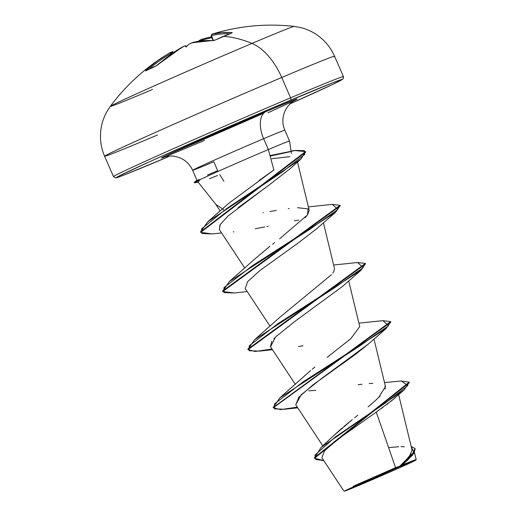<?xml version="1.0" encoding="UTF-8"?>
<svg xmlns="http://www.w3.org/2000/svg" width="517" height="517" viewBox="0 0 517 517"><rect width="100%" height="100%" fill="white"/><g stroke="black" fill="none" stroke-linecap="round" stroke-linejoin="round"><path stroke-width="0.78" d="M157.459 135.008A125.379 1.913 -23.5 0 1 105.235 155.74A125.379 1.913 -23.5 0 1 281.733 77.485A50.149 27.375 -112.9 0 0 251.986 43.409A100.304 1.532 156.5 0 0 111.032 105.875M152.567 89.435A100.304 1.532 -23.5 0 1 110.289 106.405A100.304 1.532 -23.5 0 1 158.228 84.103A100.304 1.532 -23.5 0 1 251.986 43.409A200.609 109.507 -112.9 0 0 223.518 36.313A197.972 150.389 -72.5 0 1 231.442 33.217L231.836 32.552A200.473 109.32 -111.1 0 0 212.093 34.277L212.442 34.109A200.596 167.67 -105.7 0 1 214.665 33.392A145.361 103.174 165.5 0 1 224.352 30.794A145.361 97.816 142.3 0 0 215.44 33.12L214.949 33.334L215.44 33.12A200.596 108.822 -107 0 0 215.266 33.172A200.596 108.822 -107 0 0 213.993 33.56A200.596 108.822 73 0 1 215.272 33.172A200.596 108.822 73 0 1 215.44 33.12A145.361 97.816 142.3 0 1 224.352 30.794A145.361 103.174 165.5 0 0 214.665 33.392A200.596 167.67 74.3 0 0 212.442 34.109L221.754 32.674L231.836 32.552L232.243 32.778L231.442 33.217A197.972 150.389 107.5 0 0 223.518 36.313A200.609 109.507 67.1 0 1 251.986 43.409A100.304 1.532 -23.5 0 1 294.154 26.399M198.922 40.74L202.037 39.189A1.066 0.575 74.1 0 1 202.044 39.189A1.066 0.575 74.1 0 1 202.845 39.945L199.808 41.153L202.845 39.945L203.116 40.694L202.845 39.945A199.413 166.913 -117.6 0 1 211.905 37.683A199.413 166.913 62.4 0 0 202.845 39.945A1.066 0.575 -105.9 0 0 202.044 39.189A1.066 0.575 -105.9 0 0 201.96 39.221L202.121 39.176A200.473 167.805 62.4 0 1 211.608 36.836L209.185 37.366M365.577 481.43L362.197 483.951L350.332 488.869L347.094 489.942L352.174 487.473L398.2 467.284A36.326 0.556 -23.5 0 1 413.199 461.19A36.326 0.556 -23.5 0 1 398.142 468.324A36.326 0.556 -23.5 0 1 362.197 483.951A283.878 154.964 67.1 0 1 365.577 481.43M399.531 466.289L399.499 466.683A38.937 0.595 -23.5 0 1 415.668 460.279A38.937 0.595 -23.5 0 1 360.905 484.552A38.937 0.595 -23.5 0 1 344.639 491.014A38.937 0.595 -23.5 0 1 399.499 466.683L399.531 466.289L395.576 467.672L376.286 412.094L395.576 467.672L353.201 486.277M189.157 44.191L189.022 44.242A200.596 167.67 -105.7 0 1 191.096 43.137L192.77 42.452A200.473 109.481 65.3 0 1 212.784 40.617L215.673 39.893A197.972 150.389 -72.5 0 1 223.518 36.313A197.972 150.389 107.5 0 0 215.673 39.893L212.784 40.617L202.528 40.804L197.584 41.444L191.096 43.137A200.596 167.67 74.3 0 0 189.022 44.242A145.361 28.028 112.3 0 0 185.933 47.047A145.361 14.366 -158.9 0 1 185.454 45.806A200.596 109.352 -118.9 0 0 183.974 46.259L169.847 55.138L155.682 66.202L145.555 70.894L145.936 70.234L157.498 60.857L167.03 54.492C144.773 68.141 125.864 85.428 110.308 106.366L107.103 111.271C103.788 117.062 101.7 123.305 100.841 130.019C99.768 139.209 101.028 147.946 104.615 156.244L113.462 176.588L115.73 177.887C116.331 177.829 116.551 177.971 126.348 174.139L168.212 156.819A123.253 1.881 -23.5 0 1 134.181 168.781A123.253 1.881 -23.5 0 1 290.373 100.272A2.126 1.163 -112.9 0 0 290.573 97.829A125.379 1.913 156.5 0 0 114.083 176.084A125.379 1.913 -23.5 0 1 290.573 97.829L281.733 77.485A125.379 1.913 156.5 0 0 105.235 155.74M259.146 180.407L273.907 169.99L268.349 149.549L263.631 138.705A50.265 0.769 156.5 0 1 284.57 130.394A50.265 0.769 156.5 0 0 263.631 138.705A23.659 12.912 67.1 0 1 265.925 111.588A73.925 1.124 -23.5 0 1 293.766 100.899L297.068 99.057L291.439 101.035L265.925 111.588A23.659 12.912 -112.9 0 0 263.631 138.705A50.265 0.769 156.5 0 0 192.873 170.08A50.265 0.769 156.5 0 0 213.812 161.769L217.689 170.694L207.407 175.069M164.535 157.006L164.509 157.019C165.408 156.438 173.828 155.578 174.933 156.405C183.173 158.079 189.067 162.7 192.628 170.28L196.951 180.226L199.562 179.897A50.265 0.769 -23.5 0 1 268.349 149.549A50.265 0.769 156.5 0 0 199.562 179.897L198.03 181.99L215.99 204.564L222.64 208.881L216.022 204.603M223.932 181.318L219.751 174.578M415.002 448.465L415.209 448.943L412.488 455.206L402.174 464.861L399.828 466.14L411.7 455.387L415.002 448.465L411.17 446.488L413.923 452.582L399.719 466.224L409.296 456.64L412.043 450.094L398.639 394.639M335.094 434.312L342.099 428.05M344.167 426.305L352.29 419.649L333.646 435.702L321.025 447.476L314.446 457.972M354.636 417.762L357.848 415.183M372.563 403.079L368.059 406.892M370.243 405.063L376.77 399.305M378.612 397.541L385.475 386.613L373.972 339.016M327.151 357.383L350.784 338.667L359.748 326.615L348.691 280.88M333.775 271.522L334.467 268.478L323.416 222.749M254.364 259.372L269.848 246.331M272.621 244.173L274.598 242.647M297.501 207.698L308.132 208.887L307.486 214.956L279.581 238.828M305.108 217.754L306.335 216.397M307.544 214.872L309.192 210.354L297.521 162.06M223.066 210.025L223.564 209.211M289.895 156.664L271.761 158.713L289.888 156.67M264.678 188.246L228.094 215.932L220.152 224.611L219.395 229.613L244.806 268.123M340.147 205.598L335.727 212.125L316.876 228.572L298.606 242.686L259.948 270.514L247.669 281.616L245.2 288.544L270.081 326.259M274.708 337.808L273.848 338.719M271.819 341.181L270.469 346.674M367.955 344.367L321.548 378.502L301.088 394.846L295.75 404.811L322.828 445.854M392.332 400.158L390.968 401.302M387.821 403.79L387.02 404.404M382.826 407.493L381.636 408.346M395.486 397.224L393.094 399.492L376.286 412.094L336.845 439.961L324.43 450.979L321.923 457.771L343.753 490.853M407.642 460.111L407.312 460.414M405.173 461.164L411.209 453.816M404.43 446.74L400.985 446.669M398.756 446.727L388.603 447.58M374.741 401.16L380.053 396.087M385.217 389.017L385.062 385.701M372.796 383.33L369.28 383.543M361.984 384.267L358.126 384.745M384.499 382.574L401.308 381.003L407.874 385.546L385.604 402.808L321.025 447.476M409.167 382.153L409.38 382.638L314.536 458.224L314.323 457.739L409.167 382.153L401.282 381.003M314.536 458.224L323.797 460.615L315.7 459.458L314.989 455.057L335.436 436.891L403.971 390.057L409.251 382.412M408.062 459.716L401.761 465.222L408.062 459.716L414.117 453.086L415.093 448.711M192.873 170.08A50.265 0.769 156.5 0 1 263.631 138.705L268.349 149.549A50.265 0.769 -23.5 0 1 288.861 141.477M289.514 141.076A50.265 0.769 156.5 0 0 268.349 149.549L273.907 169.99L228.837 203.239L207.795 221.78L282.049 172.161L304.687 154.447L304.461 150.686L296.17 150.402L291.013 150.951M165.097 156.845A73.925 1.124 -23.5 0 1 187.535 145.729A73.925 1.124 -23.5 0 1 265.925 111.588L190.611 144.346L166.196 155.52L161.511 158.034L165.097 156.845M168.212 156.819L125.663 174.41L118.852 176.988L116.28 177.706L118.05 176.536L147.927 162.487L184.149 146.292L270.643 108.66L332.916 82.681L342.299 79.379L334.486 83.567L289.94 103.911L331.908 84.794L342.435 79.456L343.385 78.403L343.424 76.6L334.577 56.25C330.958 47.971 325.419 41.089 317.968 35.608C312.475 31.66 306.484 28.926 299.989 27.401L294.212 26.399A100.304 1.532 156.5 0 0 251.986 43.409A50.149 27.375 67.1 0 1 281.733 77.485L290.573 97.829A2.126 1.163 67.1 0 1 290.373 100.272A123.253 1.881 -23.5 0 1 289.94 103.911M167.14 156.05L204.486 140.469M267.968 112.738L292.383 101.571M168.464 154.441A125.379 1.913 156.5 0 0 263.586 113.301A125.379 1.913 -23.5 0 1 179.16 149.898M342.797 77.098A125.379 1.913 156.5 0 0 290.573 97.829A125.379 1.913 -23.5 0 1 342.797 77.098M333.956 56.754A125.379 1.913 156.5 0 0 281.733 77.485A125.379 1.913 -23.5 0 1 333.956 56.754M262.907 212.739L263.347 212.655M269.855 211.537L276.298 210.458M288.273 208.642L289.158 208.525M333.769 271.535L332.793 273.041M331.475 274.682L280.02 317.147L254.642 339.65L334.751 287.659L363.154 267.612L357.641 262.52L333.633 265.014M314.834 367.025L312.184 369.203M310.575 370.56L279.904 397.799L360.013 345.802L388.422 325.755L382.929 320.656L358.908 323.151M308.694 390.807L315.809 390.38M382.903 320.656L390.626 321.619L273.222 407.512L279.904 397.799M247.947 349.382L254.642 339.65M222.672 291.252L229.367 281.519L309.489 229.516L337.879 209.475L332.353 204.389L308.352 206.884M269.984 155.565L294.936 150.55L305.502 151.617L200.512 231.862L207.795 221.78M297.294 407.15L280.434 409.613L273.312 407.764L390.839 322.104L390.626 321.619M272.02 349.014L255.159 351.476L248.037 349.628L365.558 263.961L365.351 263.476L247.824 349.149L248.037 349.628M234.363 292.984L222.756 291.498L340.276 205.831L340.07 205.346L222.549 291.013L222.756 291.498M212.151 233.93L200.725 232.34L305.709 152.101L305.502 151.617M332.321 204.389L340.07 205.346M357.615 262.52L365.351 263.476M295.776 404.843L298.839 397.172L313.173 384.713L355.108 354.643L367.425 344.845L386.289 328.392L303.149 381.837L274.501 403.939L274.482 408.876L284.906 409.251L297.747 407.835M303.04 345.744L298.477 346.571M270.546 346.784L275.483 337.026L295.562 320.87L342.151 286.709L361.015 270.255L277.881 323.694L249.22 345.802L249.2 350.739L259.618 351.121L272.465 349.699M298.755 220.074L294.412 220.888M268.149 226.297L266.959 226.53M264.594 226.989L255.256 228.753M219.479 229.735L219.861 225.115M238.04 207.744L268.62 185.403L290.386 168.471L300.888 159.094L226.827 208.441L201.604 228.863L201.992 233.522L212.119 233.936L221.586 232.934M270.12 156.069L289.669 151.869M305.579 151.869L300.888 159.094M335.727 212.125L252.6 265.564L223.945 287.659L223.919 292.609L234.33 292.984L247.191 291.562M365.429 263.735L361.015 270.255M390.703 321.871L386.289 328.392M194.314 182.236A48.217 0.737 -23.5 0 1 199.459 179.657L196.945 180.194M194.489 182.779A48.217 0.737 -23.5 0 1 199.84 180.058L199.459 179.657A48.217 0.737 156.5 0 0 194.282 182.294M217.508 175.502L209.527 178.746M198.056 182.016L199.84 180.058A48.217 0.737 156.5 0 0 194.592 182.779L198.224 182.236M414.479 452.511L416.159 459.458L402.174 464.861L399.719 466.224M399.499 466.683L415.093 460.311L400.578 467.29L360.905 484.552L345.059 490.782L399.499 466.683M398.2 467.284L347.418 489.761L362.197 483.951L399.208 467.853L412.747 461.338L398.2 467.284M171.586 53.083L170.985 53.419A1.066 0.582 -120 0 0 169.938 52.766A200.473 167.805 62.4 0 0 167.03 54.492L169.925 52.773A1.066 0.582 60 0 1 170.985 53.419A199.413 166.913 62.4 0 0 149.277 68.884A199.413 166.913 -117.6 0 1 170.985 53.419L171.334 54.059L170.985 53.419L171.586 53.089L171.896 53.658M172.84 52.65A199.536 166.254 56.1 0 0 172.019 53.083A199.536 166.254 -123.9 0 1 172.84 52.65L172.84 52.65A1.066 0.588 -117.6 0 0 171.857 52.036A1.066 0.588 -117.6 0 0 171.818 52.055A200.596 167.14 56.1 0 0 171.23 52.372L171.857 52.036A1.066 0.588 62.4 0 1 172.84 52.65L173.861 52.314M229.69 33.825A199.413 108.738 -111.1 0 0 211.582 35.615L213.321 40.533L211.582 35.615L211.201 35.686L211.582 35.615A199.413 108.738 68.9 0 1 229.69 33.825M171.915 52.896L171.896 52.908C170.746 52.23 170.087 52.185 169.931 52.766L167.03 54.492A200.473 167.805 62.4 0 0 145.936 70.234A1.066 0.569 48 0 1 146.557 70.306A1.066 0.569 -132 0 0 145.936 70.234L145.555 70.894A1.066 0.905 -119.9 0 1 145.704 70.784A1.066 0.905 60.1 0 0 145.555 70.894A197.972 98.456 36.7 0 1 155.682 66.202A1.066 0.879 -110.1 0 1 155.94 66.047A1.066 0.879 69.9 0 0 155.682 66.202L158.17 64.573A1.066 0.556 -131.9 0 0 158.053 64.638A1.066 0.556 -131.9 0 0 157.989 64.728L157.989 64.728M156.108 66.008A1.066 0.879 -110.1 0 1 156.115 66.008A1.066 0.879 69.9 0 0 155.94 66.047L182.281 47.053A1.066 0.575 60 0 1 182.339 47.028A1.066 0.575 -120 0 0 182.275 47.053L182.378 47.008M158.053 64.638A1.066 0.556 48.1 0 1 158.17 64.573A200.473 167.967 -112.1 0 1 182.339 47.028L183.974 46.259A1.066 0.885 -107.7 0 1 184.13 46.194A1.066 0.885 72.3 0 0 183.974 46.259A200.596 109.352 61.1 0 1 185.454 45.806L186.837 46.291L185.538 45.78M184.272 46.168A1.066 0.885 72.3 0 0 184.13 46.194L182.992 46.679M189.086 44.197L191.032 43.163A1.066 0.575 62.4 0 1 191.096 43.137A1.066 0.575 -117.6 0 0 191.025 43.163A1.066 0.575 -117.6 0 0 190.973 43.202M192.77 42.452A1.066 0.885 -104 0 1 193.106 42.368A1.066 0.885 76 0 0 192.77 42.452M212.784 40.617A1.066 0.86 -87 0 1 213.166 40.533A1.066 0.86 93 0 0 212.784 40.617M198.974 40.746L198.651 41.237L198.89 40.772M199.775 41.069A1.066 0.885 -121.9 0 1 200.085 39.996A1.066 0.885 58.1 0 0 199.775 41.069M191.813 42.795L214.381 40.332C215.531 40.055 210.652 41.276 215.499 39.919L231.293 33.237A1.066 0.601 70.3 0 1 231.442 33.217A1.066 0.601 -109.7 0 0 231.286 33.243A1.066 0.601 -109.7 0 0 231.17 33.321M201.96 39.221L200.286 39.906A1.066 0.885 58.1 0 0 200.085 39.996M231.836 32.552A1.066 0.866 93.5 0 0 231.228 33.262A1.066 0.866 -86.5 0 1 231.836 32.552M212.093 34.277A1.066 0.892 76 0 0 211.582 35.615A1.066 0.892 -104 0 1 212.093 34.277M214.665 33.392L214.154 33.611M214.368 33.476L213.993 33.56A1.066 0.892 72.4 0 0 213.747 33.683A1.066 0.892 -107.6 0 1 213.973 33.566L213.521 33.754M189.022 44.242A145.361 28.028 112.3 0 0 185.933 47.047A145.361 14.366 -158.9 0 1 185.454 45.806M294.212 26.399C267.457 23.414 241.142 25.669 215.266 33.172L213.973 33.566M343.76 490.859L344.496 491.15M294.296 100.582C292.919 101.132 290.722 103.09 287.685 106.457L285.429 110.056C282.224 116.965 282.023 123.679 284.815 130.194L289.533 141.038L291.381 153.375M295.356 384.396L270.475 346.674M220.216 211.033L215.751 204.273M403.971 390.057L393.094 399.492M254.739 259.011L229.367 281.519M273.312 407.764L273.099 407.28M200.725 232.34L200.512 231.862M233.897 231.823L233.257 231.875M194.334 182.223L197.093 180.026M194.276 182.288L194.489 182.772M415.914 460.098L416.159 459.464M214.62 33.405L212.422 34.116C212.093 33.715 211.686 34.238 211.201 35.686L212.914 40.52M171.922 52.902L172.213 53.438M145.697 70.79L155.934 66.053M171.857 52.036C171.948 51.5 172.607 51.571 173.835 52.256M185.48 45.78L184.117 46.194M202.037 39.189L211.602 36.817"/></g></svg>
